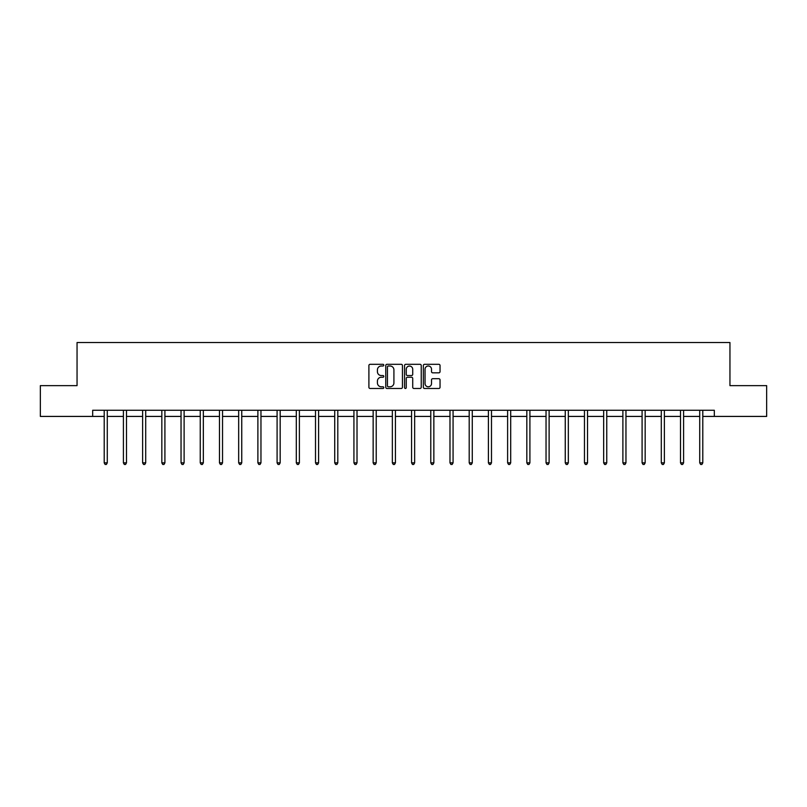 <?xml version="1.0" encoding="UTF-8"?>
<svg xmlns="http://www.w3.org/2000/svg" width="807" height="807" viewBox="0 0 807 807"><rect width="100%" height="100%" fill="white"/><g stroke="black" fill="none" stroke-linecap="round" stroke-linejoin="round"><path stroke-width="1.21" d="M383.799 365.157A0.847 0.847 0 0 0 382.952 364.31L370.11 364.31A1.21 1.21 0 0 0 368.9 365.521L368.9 387.279A1.21 1.21 0 0 0 370.11 388.48L382.952 388.48A0.847 0.847 0 0 0 383.799 387.632A0.847 0.847 0 0 0 382.952 386.795L381.287 386.795A3.864 3.864 0 0 1 377.424 382.922L377.424 381.106A3.864 3.864 0 0 1 381.287 377.242L382.952 377.242A0.847 0.847 0 0 0 383.799 376.395A0.847 0.847 0 0 0 382.952 375.548L381.287 375.548A3.864 3.864 0 0 1 377.424 371.684L377.424 369.868A3.864 3.864 0 0 1 381.287 366.005L382.952 366.005A0.847 0.847 0 0 0 383.799 365.157M438.826 372.834A1.21 1.21 0 0 0 440.037 371.623L440.037 365.521A1.21 1.21 0 0 0 438.826 364.31L424.563 364.31A1.21 1.21 0 0 0 423.352 365.521L423.352 387.279A1.21 1.21 0 0 0 424.563 388.48L438.826 388.48A1.21 1.21 0 0 0 440.037 387.279L440.037 379.905A1.21 1.21 0 0 0 438.826 378.695L432.723 378.695A1.21 1.21 0 0 0 431.513 379.905L431.513 383.557A3.238 3.238 0 0 1 428.275 386.795A3.238 3.238 0 0 1 425.047 383.557L425.047 369.233A3.238 3.238 0 0 1 428.275 366.005A3.238 3.238 0 0 1 431.513 369.233L431.513 371.623A1.21 1.21 0 0 0 432.723 372.834L438.826 372.834M92.684 416.422L40.35 416.422L40.35 385.635L77.048 385.635L77.048 342.531L729.952 342.531L729.952 385.635L766.65 385.635L766.65 416.422L714.316 416.422L714.316 410.259L92.684 410.259L92.684 416.422L104.204 416.422M402.441 365.521A1.21 1.21 0 0 0 401.23 364.31L386.967 364.31A1.21 1.21 0 0 0 385.766 365.521L385.766 387.279A1.21 1.21 0 0 0 386.967 388.48L401.23 388.48A1.21 1.21 0 0 0 402.441 387.279L402.441 365.521M405.77 364.31L420.033 364.31A1.21 1.21 0 0 1 421.234 365.521L421.234 387.279A1.21 1.21 0 0 1 420.033 388.48L413.92 388.48A1.21 1.21 0 0 1 412.72 387.279L412.72 378.453A1.21 1.21 0 0 0 411.509 377.242L407.454 377.242A1.21 1.21 0 0 0 406.254 378.453L406.254 387.632A0.847 0.847 0 0 1 405.407 388.48A0.847 0.847 0 0 1 404.559 387.632L404.559 365.521A1.21 1.21 0 0 1 405.77 364.31M107.281 416.422L123.41 416.422M126.487 416.422L142.617 416.422M145.704 416.422L161.834 416.422M164.91 416.422L181.04 416.422M184.117 416.422L200.247 416.422M203.334 416.422L219.464 416.422M222.54 416.422L238.67 416.422M241.747 416.422L257.887 416.422M260.964 416.422L277.094 416.422M280.17 416.422L296.3 416.422M299.387 416.422L315.517 416.422M318.594 416.422L334.723 416.422M337.8 416.422L353.93 416.422M357.017 416.422L373.147 416.422M376.223 416.422L392.353 416.422M395.43 416.422L411.57 416.422M414.647 416.422L430.777 416.422M433.853 416.422L449.983 416.422M453.07 416.422L469.2 416.422M472.277 416.422L488.406 416.422M491.483 416.422L507.613 416.422M510.7 416.422L526.83 416.422M529.906 416.422L546.036 416.422M549.113 416.422L565.253 416.422M568.33 416.422L584.46 416.422M587.536 416.422L603.666 416.422M606.753 416.422L622.883 416.422M625.96 416.422L642.09 416.422M645.166 416.422L661.296 416.422M664.383 416.422L680.513 416.422M683.59 416.422L699.719 416.422M702.796 416.422L714.316 416.422M388.298 366.005A0.847 0.847 0 0 0 387.451 366.852L387.451 385.948A0.847 0.847 0 0 0 388.298 386.795L390.053 386.795A3.864 3.864 0 0 0 393.917 382.922L393.917 369.868A3.864 3.864 0 0 0 390.053 366.005L388.298 366.005M412.72 369.293A3.238 3.238 0 0 0 409.482 366.065A3.238 3.238 0 0 0 406.254 369.293L406.254 374.337A1.21 1.21 0 0 0 407.454 375.548L411.509 375.548A1.21 1.21 0 0 0 412.72 374.337L412.72 369.293M107.442 410.259L107.371 410.44A1.231 1.231 0 0 0 107.281 410.904L107.281 462.865L104.204 462.865L104.204 410.904A1.231 1.231 0 0 0 104.113 410.44L104.042 410.259M107.281 462.865L106.353 464.469L105.122 464.469L104.204 462.865M126.649 410.259L126.578 410.44A1.231 1.231 0 0 0 126.487 410.904L126.487 462.865L123.41 462.865L123.41 410.904A1.231 1.231 0 0 0 123.32 410.44L123.249 410.259M126.487 462.865L125.569 464.469L124.339 464.469L123.41 462.865M145.865 410.259L145.785 410.44A1.231 1.231 0 0 0 145.704 410.904L145.704 462.865L142.617 462.865L142.617 410.904A1.231 1.231 0 0 0 142.536 410.44L142.456 410.259M145.704 462.865L144.776 464.469L143.545 464.469L142.617 462.865M165.072 410.259L165.001 410.44A1.231 1.231 0 0 0 164.91 410.904L164.91 462.865L161.834 462.865L161.834 410.904A1.231 1.231 0 0 0 161.743 410.44L161.672 410.259M164.91 462.865L163.982 464.469L162.752 464.469L161.834 462.865M184.278 410.259L184.208 410.44A1.231 1.231 0 0 0 184.117 410.904L184.117 462.865L181.04 462.865L181.04 410.904A1.231 1.231 0 0 0 180.95 410.44L180.879 410.259M184.117 462.865L183.199 464.469L181.968 464.469L181.04 462.865M203.495 410.259L203.414 410.44A1.231 1.231 0 0 0 203.334 410.904L203.334 462.865L200.247 462.865L200.247 410.904A1.231 1.231 0 0 0 200.166 410.44L200.086 410.259M203.334 462.865L202.406 464.469L201.175 464.469L200.247 462.865M222.702 410.259L222.631 410.44A1.231 1.231 0 0 0 222.54 410.904L222.54 462.865L219.464 462.865L219.464 410.904A1.231 1.231 0 0 0 219.373 410.44L219.302 410.259M222.54 462.865L221.612 464.469L220.382 464.469L219.464 462.865M241.908 410.259L241.838 410.44A1.231 1.231 0 0 0 241.747 410.904L241.747 462.865L238.67 462.865L238.67 410.904A1.231 1.231 0 0 0 238.579 410.44L238.509 410.259M241.747 462.865L240.829 464.469L239.598 464.469L238.67 462.865M261.125 410.259L261.054 410.44A1.231 1.231 0 0 0 260.964 410.904L260.964 462.865L257.887 462.865L257.887 410.904A1.231 1.231 0 0 0 257.796 410.44L257.726 410.259M260.964 462.865L260.036 464.469L258.805 464.469L257.887 462.865M280.332 410.259L280.261 410.44A1.231 1.231 0 0 0 280.17 410.904L280.17 462.865L277.094 462.865L277.094 410.904A1.231 1.231 0 0 0 277.003 410.44L276.932 410.259M280.17 462.865L279.252 464.469L278.022 464.469L277.094 462.865M299.548 410.259L299.468 410.44A1.231 1.231 0 0 0 299.387 410.904L299.387 462.865L296.3 462.865L296.3 410.904A1.231 1.231 0 0 0 296.219 410.44L296.139 410.259M299.387 462.865L298.459 464.469L297.228 464.469L296.3 462.865M318.755 410.259L318.684 410.44A1.231 1.231 0 0 0 318.594 410.904L318.594 462.865L315.517 462.865L315.517 410.904A1.231 1.231 0 0 0 315.426 410.44L315.355 410.259M318.594 462.865L317.665 464.469L316.435 464.469L315.517 462.865M337.962 410.259L337.891 410.44A1.231 1.231 0 0 0 337.8 410.904L337.8 462.865L334.723 462.865L334.723 410.904A1.231 1.231 0 0 0 334.633 410.44L334.562 410.259M337.8 462.865L336.882 464.469L335.651 464.469L334.723 462.865M357.178 410.259L357.098 410.44A1.231 1.231 0 0 0 357.017 410.904L357.017 462.865L353.93 462.865L353.93 410.904A1.231 1.231 0 0 0 353.849 410.44L353.769 410.259M357.017 462.865L356.089 464.469L354.858 464.469L353.93 462.865M376.385 410.259L376.314 410.44A1.231 1.231 0 0 0 376.223 410.904L376.223 462.865L373.147 462.865L373.147 410.904A1.231 1.231 0 0 0 373.056 410.44L372.985 410.259M376.223 462.865L375.295 464.469L374.065 464.469L373.147 462.865M395.591 410.259L395.521 410.44A1.231 1.231 0 0 0 395.43 410.904L395.43 462.865L392.353 462.865L392.353 410.904A1.231 1.231 0 0 0 392.263 410.44L392.192 410.259M395.43 462.865L394.512 464.469L393.281 464.469L392.353 462.865M414.808 410.259L414.737 410.44A1.231 1.231 0 0 0 414.647 410.904L414.647 462.865L411.57 462.865L411.57 410.904A1.231 1.231 0 0 0 411.479 410.44L411.409 410.259M414.647 462.865L413.719 464.469L412.488 464.469L411.57 462.865M434.015 410.259L433.944 410.44A1.231 1.231 0 0 0 433.853 410.904L433.853 462.865L430.777 462.865L430.777 410.904A1.231 1.231 0 0 0 430.686 410.44L430.615 410.259M433.853 462.865L432.935 464.469L431.705 464.469L430.777 462.865M453.231 410.259L453.151 410.44A1.231 1.231 0 0 0 453.07 410.904L453.07 462.865L449.983 462.865L449.983 410.904A1.231 1.231 0 0 0 449.903 410.44L449.822 410.259M453.07 462.865L452.142 464.469L450.911 464.469L449.983 462.865M472.438 410.259L472.367 410.44A1.231 1.231 0 0 0 472.277 410.904L472.277 462.865L469.2 462.865L469.2 410.904A1.231 1.231 0 0 0 469.109 410.44L469.038 410.259M472.277 462.865L471.349 464.469L470.118 464.469L469.2 462.865M491.645 410.259L491.574 410.44A1.231 1.231 0 0 0 491.483 410.904L491.483 462.865L488.406 462.865L488.406 410.904A1.231 1.231 0 0 0 488.316 410.44L488.245 410.259M491.483 462.865L490.565 464.469L489.335 464.469L488.406 462.865M510.861 410.259L510.781 410.44A1.231 1.231 0 0 0 510.7 410.904L510.7 462.865L507.613 462.865L507.613 410.904A1.231 1.231 0 0 0 507.532 410.44L507.452 410.259M510.7 462.865L509.772 464.469L508.541 464.469L507.613 462.865M530.068 410.259L529.997 410.44A1.231 1.231 0 0 0 529.906 410.904L529.906 462.865L526.83 462.865L526.83 410.904A1.231 1.231 0 0 0 526.739 410.44L526.668 410.259M529.906 462.865L528.978 464.469L527.748 464.469L526.83 462.865M549.274 410.259L549.204 410.44A1.231 1.231 0 0 0 549.113 410.904L549.113 462.865L546.036 462.865L546.036 410.904A1.231 1.231 0 0 0 545.946 410.44L545.875 410.259M549.113 462.865L548.195 464.469L546.964 464.469L546.036 462.865M568.491 410.259L568.421 410.44A1.231 1.231 0 0 0 568.33 410.904L568.33 462.865L565.253 462.865L565.253 410.904A1.231 1.231 0 0 0 565.162 410.44L565.092 410.259M568.33 462.865L567.402 464.469L566.171 464.469L565.253 462.865M587.698 410.259L587.627 410.44A1.231 1.231 0 0 0 587.536 410.904L587.536 462.865L584.46 462.865L584.46 410.904A1.231 1.231 0 0 0 584.369 410.44L584.298 410.259M587.536 462.865L586.618 464.469L585.388 464.469L584.46 462.865M606.914 410.259L606.834 410.44A1.231 1.231 0 0 0 606.753 410.904L606.753 462.865L603.666 462.865L603.666 410.904A1.231 1.231 0 0 0 603.586 410.44L603.505 410.259M606.753 462.865L605.825 464.469L604.594 464.469L603.666 462.865M626.121 410.259L626.05 410.44A1.231 1.231 0 0 0 625.96 410.904L625.96 462.865L622.883 462.865L622.883 410.904A1.231 1.231 0 0 0 622.792 410.44L622.722 410.259M625.96 462.865L625.032 464.469L623.801 464.469L622.883 462.865M645.328 410.259L645.257 410.44A1.231 1.231 0 0 0 645.166 410.904L645.166 462.865L642.09 462.865L642.09 410.904A1.231 1.231 0 0 0 641.999 410.44L641.928 410.259M645.166 462.865L644.248 464.469L643.018 464.469L642.09 462.865M664.544 410.259L664.464 410.44A1.231 1.231 0 0 0 664.383 410.904L664.383 462.865L661.296 462.865L661.296 410.904A1.231 1.231 0 0 0 661.215 410.44L661.135 410.259M664.383 462.865L663.455 464.469L662.224 464.469L661.296 462.865M683.751 410.259L683.68 410.44A1.231 1.231 0 0 0 683.59 410.904L683.59 462.865L680.513 462.865L680.513 410.904A1.231 1.231 0 0 0 680.422 410.44L680.351 410.259M683.59 462.865L682.661 464.469L681.431 464.469L680.513 462.865M702.958 410.259L702.887 410.44A1.231 1.231 0 0 0 702.796 410.904L702.796 462.865L699.719 462.865L699.719 410.904A1.231 1.231 0 0 0 699.629 410.44L699.558 410.259M702.796 462.865L701.878 464.469L700.647 464.469L699.719 462.865"/></g></svg>
